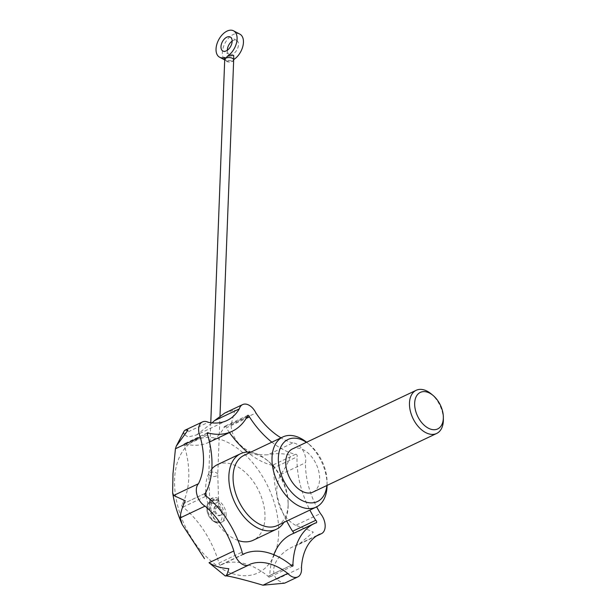<?xml version="1.0" encoding="UTF-8"?>
<svg xmlns="http://www.w3.org/2000/svg" width="616" height="616" viewBox="0 0 616 616"><rect width="100%" height="100%" fill="white"/><g stroke="black" fill="none" stroke-linecap="round" stroke-linejoin="round"><path stroke-width="0.46" stroke-dasharray="3.08 2.31" d="M225.279 575.975L250.104 564.21M233.81 59.483L233.772 59.536A14.93 8.947 -62.2 0 0 233.78 59.529L232.371 61.454A4.481 2.241 2.2 0 1 227.45 61.8A4.481 2.241 2.2 0 1 224.717 59.613M239.863 34.142A14.93 8.947 -62.2 0 0 224.994 43.189A14.93 8.947 -62.2 0 0 225.957 60.568A14.93 8.947 -62.2 0 0 231.069 60.815L226.141 59.991L224.617 59.128M224.648 59.305L225.495 59.752L224.648 59.305M231.069 60.815L232.371 61.454A4.481 2.241 2.2 0 0 233.672 59.96M227.327 50.266A7.916 4.743 -62.2 0 0 229.229 54.362A7.916 4.743 -62.2 0 0 237.106 49.565A7.916 4.743 -62.2 0 0 236.598 40.356A7.916 4.743 -62.2 0 0 233.171 40.502A7.916 4.743 -62.2 0 0 232.147 41.103M217.41 502.502C213.69 504.142 211.157 503.757 209.81 501.347L210.995 498.637A4.481 2.718 -7 0 1 215.715 497.613A4.481 2.718 -7 0 1 218.642 499.753A4.481 2.718 -7 0 1 217.348 501.978L217.41 502.502A4.481 2.703 -6.6 0 1 217.386 502.517A4.481 2.703 -6.6 0 1 212.666 503.503A4.481 2.703 -6.6 0 1 209.763 501.37A4.481 2.703 -6.6 0 1 211.057 499.16M213.729 500.431C217.194 499.899 218.926 500.808 218.926 503.164L217.833 505.944L212.328 513.29L210.764 509.124L211.665 502.156L213.729 500.431A11.943 7.477 64.6 0 0 210.834 500.847A11.943 7.477 64.6 0 0 209.194 514.837A11.943 7.477 64.6 0 0 221.067 522.437A11.943 7.477 64.6 0 0 224.416 516.092A11.943 7.477 64.6 0 0 218.926 503.164L218.642 499.753M295.472 454.362A1.494 0.932 -115.4 0 1 295.572 454.3L272.418 465.273A1.494 0.932 -115.4 0 0 272.318 465.342L295.472 454.362A77.654 48.595 -115.4 0 1 271.856 442.173M295.572 454.3A1.494 0.932 -115.4 0 1 296.966 455.07A1.494 0.932 -115.4 0 1 297.058 456.841A77.654 48.595 -115.4 0 0 309.887 510.079M224.763 413.059L234.889 409.879L231.092 424.732C231.385 442.142 248.864 456.371 267.968 454.747L292.793 442.981A13.437 8.408 -115.4 0 1 302.502 449.68A13.437 8.408 -115.4 0 1 305.482 462.762A65.704 41.118 -115.4 0 0 316.647 506.868M292.793 442.981A65.704 41.118 -115.4 0 1 281.012 437.837M285.786 582.62C284.084 583.575 281.035 582.466 276.638 579.294C268.745 568.938 277.377 553.13 294.841 545.938L298.76 544.413L313.328 532.162C308.955 530.045 303.057 527.773 295.634 525.34L320.459 513.575M227.027 420.497L196.412 435.004L188.088 436.967L183.468 434.057L184.23 430.9M196.412 435.004L212.096 422.892M295.634 525.34C278.802 516.054 271.702 491.968 280.657 474.528C285.439 467.952 288.781 461.538 290.675 455.286C283.491 453.314 275.922 453.137 267.968 454.747M277.223 525.563A38.823 24.294 64.6 0 0 288.111 504.958A38.823 24.294 64.6 0 0 288.142 503.072A38.823 24.294 64.6 0 0 268.283 461.184A38.823 24.294 64.6 0 0 243.967 455.393M250.643 452.229A41.811 26.165 -115.4 0 1 259.883 455.278A41.811 26.165 -115.4 0 1 266.774 459.929A41.811 26.165 -115.4 0 1 288.149 505.035A41.811 26.165 -115.4 0 1 283.899 522.399M327.081 485.408A38.823 24.294 64.6 0 0 327.081 484.615A38.823 24.294 64.6 0 0 307.23 442.727A38.823 24.294 64.6 0 0 306.614 442.226M326.88 485.5A34.342 21.491 64.6 0 0 327.034 483.329A34.342 21.491 64.6 0 0 327.058 481.666A34.342 21.491 64.6 0 0 309.502 444.613A34.342 21.491 64.6 0 0 306.414 442.319M312.928 492.115A23.893 14.953 64.6 0 0 319.627 479.433A23.893 14.953 64.6 0 0 310.595 455.57A23.893 14.953 64.6 0 0 292.461 448.933M217.433 464.664A41.811 26.165 -115.4 0 1 236.729 466.258A41.811 26.165 -115.4 0 1 263.663 504.781A41.811 26.165 -115.4 0 1 253.245 540.232M238.03 540.44A41.811 26.165 -115.4 0 1 206.26 496.134M205.829 492.392A41.811 26.165 -115.4 0 1 211.835 468.953M243.805 554.184L220.651 565.157A1.494 0.932 -115.4 0 0 221.005 564.718A77.654 48.595 -115.4 0 1 268.052 576.237L291.206 565.265M273.797 554.693A77.654 48.595 -115.4 0 0 269.77 575.498A1.494 0.932 -115.4 0 1 269.508 577.123A1.494 0.932 -115.4 0 1 268.052 576.237M291.53 534.288A77.654 48.595 -115.4 0 1 292.5 533.849L315.661 522.876M293.493 533.356A1.494 0.932 -115.4 0 1 293.116 533.872A1.494 0.932 -115.4 0 1 292.5 533.849M286.733 521.059A77.654 48.595 -115.4 0 1 273.904 467.813L297.058 456.841M272.418 465.273A1.494 0.932 -115.4 0 1 273.812 466.043A1.494 0.932 -115.4 0 1 273.904 467.813M272.318 465.342A77.654 48.595 -115.4 0 1 247.37 452.075M229.445 432.571A77.654 48.595 -115.4 0 1 226.265 427.858L246.138 418.441M209.455 442.042L208.986 442.265A77.654 48.595 -115.4 0 0 224.185 427.35A1.494 0.932 -115.4 0 1 224.594 426.357A1.494 0.932 -115.4 0 1 226.265 427.858M208.986 442.265A77.654 48.595 -115.4 0 1 185.454 444.074L207.13 433.803M220.651 565.157A1.494 0.932 -115.4 0 1 219.442 564.664A1.494 0.932 -115.4 0 1 218.973 563.062A77.654 48.595 -115.4 0 0 183.037 507.053A1.494 0.932 -115.4 0 1 181.759 505.821A1.494 0.932 -115.4 0 1 182.051 504.296A1.494 0.932 -115.4 0 1 182.213 504.242A77.654 48.595 -115.4 0 0 184.454 445.915A1.494 0.932 -115.4 0 1 184.384 443.72A1.494 0.932 -115.4 0 1 185.454 444.074M221.005 564.718L243.235 554.184M218.973 563.062L242.126 552.09M183.037 507.053L206.191 496.072M182.213 504.242L205.074 493.408M184.454 445.915L207.607 434.942M224.185 427.35L247.339 416.377M269.77 575.498L291.237 565.319M276.638 579.294L301.455 567.529M294.841 545.938L319.666 534.172M280.657 474.528L305.482 462.762M231.092 424.732L255.917 412.966M183.468 434.057L208.293 422.291M222.237 512.358A5.228 3.272 64.6 0 0 220.266 507.137A5.228 3.272 64.6 0 0 216.301 505.69A5.228 3.272 64.6 0 0 215.585 511.811A5.228 3.272 64.6 0 0 220.774 515.138A5.228 3.272 64.6 0 0 222.237 512.358M226.118 515.284A11.943 7.477 64.6 0 0 221.606 503.357A11.943 7.477 64.6 0 0 212.535 500.038A11.943 7.477 64.6 0 0 210.903 514.029A11.943 7.477 64.6 0 0 222.769 521.629A11.943 7.477 64.6 0 0 226.118 515.284M221.36 512.782A5.228 3.272 64.6 0 0 219.381 507.561A5.228 3.272 64.6 0 0 215.415 506.106A5.228 3.272 64.6 0 0 214.699 512.227A5.228 3.272 64.6 0 0 219.897 515.553A5.228 3.272 64.6 0 0 221.36 512.782M210.995 498.637L218.603 499.799L217.348 501.978M443.366 419.635A23.893 14.953 64.6 0 0 431.146 393.863M211.665 502.156A10.788 6.753 64.6 0 0 208.27 514.93A10.788 6.753 64.6 0 0 220.297 521.259A10.788 6.753 64.6 0 0 218.002 505.49M278.64 533.941A73.381 45.923 64.6 0 0 202.749 437.876A73.381 45.923 64.6 0 0 198.521 547.901A73.381 45.923 64.6 0 0 278.64 533.941M216.447 475.999A4.481 2.241 2.2 0 1 211.519 476.337A4.481 2.241 2.2 0 1 208.793 474.158A4.481 2.241 2.2 0 1 213.359 472.087A4.481 2.241 2.2 0 1 217.748 474.497A4.481 2.241 2.2 0 1 216.447 475.999M225.957 60.568L224.709 59.914M209.81 501.347L210.764 509.124M212.535 500.038L210.834 500.847C205.528 505.112 207.592 505.659 206.784 508.4L208.37 515.192C212.759 521.983 216.986 524.401 221.067 522.437L222.769 521.629M236.598 40.356L230.245 37.014M229.229 54.362L222.876 51.02M268.283 461.184L266.774 459.929M288.142 503.072L288.149 505.035M309.502 444.613L307.23 442.727M327.058 481.666L327.081 484.615M205.213 493.316L182.051 504.296M207.538 432.748L184.384 443.72M247.755 415.384L224.594 426.357M316.27 522.892L293.116 533.872M292.662 566.15L269.508 577.123M316.393 536.059L298.76 544.413M216.301 505.69L215.415 506.106M220.774 515.138L219.897 515.553M210.772 422.73L208.793 474.158L209.763 501.37M220.004 415.785L217.748 474.497L218.603 499.799"/><path stroke-width="0.92" d="M316.647 506.868A65.704 41.118 -115.4 0 0 320.459 513.575A13.437 8.408 -115.4 0 1 321.39 533.687A13.437 8.408 -115.4 0 1 319.666 534.172A65.704 41.118 -115.4 0 0 301.455 567.529A13.437 8.408 -115.4 0 1 297.774 576.946A13.437 8.408 -115.4 0 1 287.78 573.434A65.704 41.118 -115.4 0 0 250.104 564.21A13.437 8.408 -115.4 0 1 248.918 564.98A13.437 8.408 -115.4 0 1 233.841 550.973L209.017 562.739C214.26 566.119 220.851 568.098 228.782 568.668C227.604 573.596 226.442 576.037 225.279 575.975L225.818 575.929M233.518 30.8A14.93 8.947 -62.2 0 1 236.567 42.689A14.93 8.947 -62.2 0 1 227.42 56.195L233.672 55.355L233.772 59.536A14.93 8.947 -62.2 0 0 242.92 46.023A14.93 8.947 -62.2 0 0 239.863 34.142L233.518 30.8A14.93 8.947 -62.2 0 0 218.649 39.848A14.93 8.947 -62.2 0 0 219.612 57.226A14.93 8.947 -62.2 0 0 224.717 57.473L224.694 59.328M232.147 41.103A7.916 4.743 -62.2 0 0 227.327 50.266M226.827 37.16A7.916 4.743 -62.2 0 0 221.383 44.244A7.916 4.743 -62.2 0 0 222.876 51.02A7.916 4.743 -62.2 0 0 230.761 46.223A7.916 4.743 -62.2 0 0 230.245 37.014A7.916 4.743 -62.2 0 0 226.827 37.16M271.856 442.173A77.654 48.595 -115.4 0 1 249.418 416.886A1.494 0.932 -115.4 0 0 247.755 415.384A1.494 0.932 -115.4 0 0 247.339 416.377A77.654 48.595 -115.4 0 1 232.14 431.292A77.654 48.595 -115.4 0 1 208.608 433.102A1.494 0.932 -115.4 0 0 207.538 432.748A1.494 0.932 -115.4 0 0 207.607 434.942A77.654 48.595 -115.4 0 1 205.367 493.27A1.494 0.932 -115.4 0 0 205.213 493.316A1.494 0.932 -115.4 0 0 204.912 494.848A1.494 0.932 -115.4 0 0 206.191 496.072A77.654 48.595 -115.4 0 1 242.126 552.09A1.494 0.932 -115.4 0 0 242.596 553.684A1.494 0.932 -115.4 0 0 243.805 554.184A1.494 0.932 -115.4 0 0 244.159 553.745A77.654 48.595 -115.4 0 1 291.206 565.265A1.494 0.932 -115.4 0 0 292.662 566.15A1.494 0.932 -115.4 0 0 292.923 564.525A77.654 48.595 -115.4 0 1 314.691 523.315A77.654 48.595 -115.4 0 1 315.661 522.876A1.494 0.932 -115.4 0 0 316.27 522.892A1.494 0.932 -115.4 0 0 316.655 521.683A1.494 0.932 -115.4 0 0 315.754 520.297A77.654 48.595 -115.4 0 1 309.887 510.079M281.012 437.837A65.704 41.118 -115.4 0 1 255.917 412.966A13.437 8.408 -115.4 0 0 242.635 404.589L224.763 413.059L214.476 420.666L239.301 408.901A13.437 8.408 -115.4 0 1 242.635 404.589M239.301 408.901A65.704 41.118 -115.4 0 1 227.027 420.497A65.704 41.118 -115.4 0 1 208.293 422.291A13.437 8.408 -115.4 0 0 202.418 421.952L185.093 430.161L187.965 430.137L176.261 446.169L175.437 448.764L200.262 436.998A13.437 8.408 -115.4 0 1 202.418 421.952M200.262 436.998A65.704 41.118 -115.4 0 1 198.468 483.714A13.437 8.408 -115.4 0 0 197.074 495.202A13.437 8.408 -115.4 0 0 205.066 506.121A65.704 41.118 -115.4 0 1 233.841 550.973M285.786 582.62L284.5 583.183L285.786 582.62M209.017 562.739L225.279 575.975C226.272 575.19 244.129 579.564 262.955 585.2L284.5 583.183M204.497 558.627L182.182 524.501L180.242 517.887L205.066 506.121M182.182 524.501C177.562 514.168 174.374 503.603 172.634 492.785L173.643 495.48L185.254 500.8C182.051 507.63 180.38 513.321 180.242 517.887M172.634 492.785L172.965 473.866L175.437 448.764M176.261 446.169L184.23 430.9L185.093 430.161M212.096 422.892L214.476 420.666M306.614 442.226A38.823 24.294 64.6 0 0 282.913 436.937L243.967 455.393A38.823 24.294 64.6 0 0 233.087 475.999A38.823 24.294 64.6 0 0 247.763 514.776A38.823 24.294 64.6 0 0 277.223 525.563L316.17 507.107A38.823 24.294 64.6 0 0 327.05 486.501A38.823 24.294 64.6 0 0 327.081 485.408M283.899 522.399A41.811 26.165 -115.4 0 1 276.399 529.26A41.811 26.165 -115.4 0 1 244.675 517.64A41.811 26.165 -115.4 0 1 228.867 475.883A41.811 26.165 -115.4 0 1 240.587 453.692A41.811 26.165 -115.4 0 1 250.643 452.229M282.913 436.937A38.823 24.294 64.6 0 0 277.585 482.428A38.823 24.294 64.6 0 0 316.17 507.107M306.414 442.319A34.342 21.491 64.6 0 0 278.578 454.931A34.342 21.491 64.6 0 0 299.499 499.06A34.342 21.491 64.6 0 0 326.88 485.5M433.01 395.403L431.146 393.863A23.893 14.953 64.6 0 0 416.185 390.298L292.461 448.933A23.893 14.953 64.6 0 0 289.189 476.923A23.893 14.953 64.6 0 0 312.928 492.115L436.652 433.472A23.893 14.953 64.6 0 0 443.351 420.797A23.893 14.953 64.6 0 0 443.366 419.635L443.351 417.225A20.228 12.659 64.6 0 0 433.01 395.403A20.228 12.659 64.6 0 0 414.953 400.469A20.228 12.659 64.6 0 0 427.204 427.527A20.228 12.659 64.6 0 0 443.335 418.202A20.228 12.659 64.6 0 0 443.351 417.225M276.399 529.26L253.245 540.232A41.811 26.165 -115.4 0 1 238.03 540.44M206.26 496.134A41.811 26.165 -115.4 0 1 205.829 492.392M211.835 468.953A41.811 26.165 -115.4 0 1 217.433 464.664L240.587 453.692M273.797 554.693A77.654 48.595 -115.4 0 1 291.53 534.288L314.691 523.315M286.733 521.059A77.654 48.595 -115.4 0 0 292.6 531.269A1.494 0.932 -115.4 0 1 293.493 533.356M247.37 452.075A77.654 48.595 -115.4 0 1 229.445 432.571M243.235 554.184L244.159 553.745M207.13 433.803L208.608 433.102M246.138 418.441L249.418 416.886M292.6 531.269L315.754 520.297M291.237 565.319L292.923 564.525M262.955 585.2L287.78 573.434M173.643 495.48L198.468 483.714M227.42 56.195L226.018 58.112L224.717 57.473M416.185 390.298A23.893 14.953 64.6 0 0 412.905 418.287A23.893 14.953 64.6 0 0 436.652 433.472M210.772 422.73L224.717 59.613A4.481 2.241 2.2 0 1 226.018 58.112A4.481 2.241 2.2 0 1 230.946 57.773A4.481 2.241 2.2 0 1 233.672 59.96L220.004 415.785M248.918 564.98L225.849 575.914M224.709 59.914L219.612 57.226M232.14 431.292L209.455 442.042M297.774 576.946L285.67 582.682M321.39 533.687L316.393 536.059M233.672 59.96L233.81 59.483"/></g></svg>
